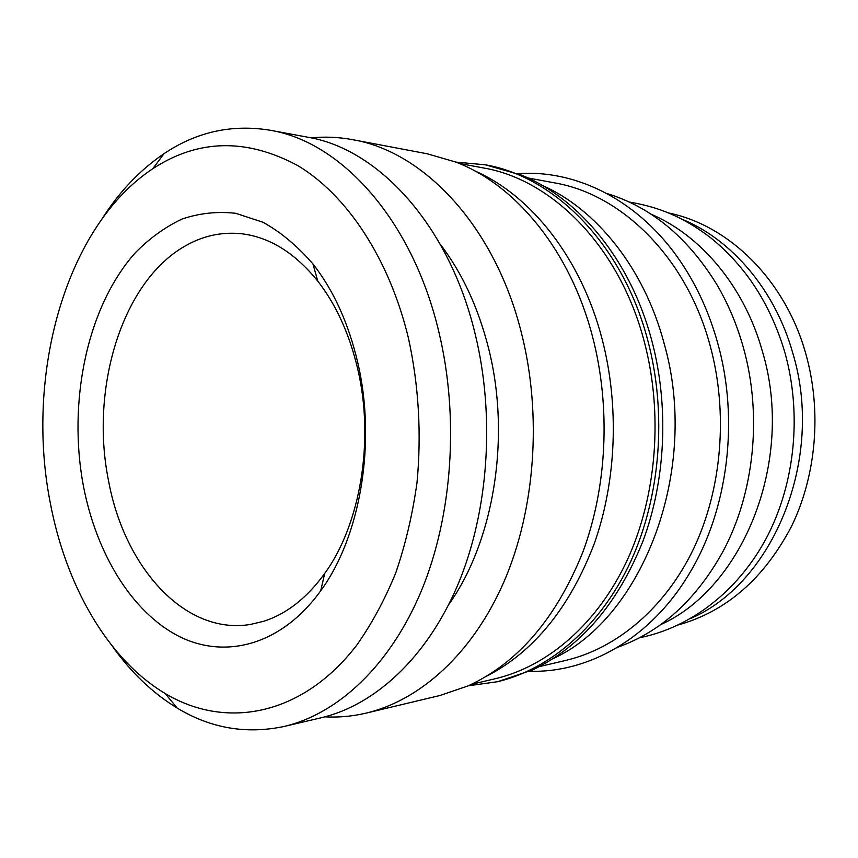 <?xml version="1.0" encoding="UTF-8"?>
<svg xmlns="http://www.w3.org/2000/svg" width="858" height="858" viewBox="0 0 858 858"><rect width="100%" height="100%" fill="white"/><g stroke="black" fill="none" stroke-linecap="round" stroke-linejoin="round"><path stroke-width="1.29" d="M357.636 368.661C374.678 440.197 360.478 524.302 324.689 573.487C306.864 598.09 286.465 614.038 263.492 621.342L250.364 624.452C184.781 635.338 124.485 567.299 108.655 481.317C89.779 389.864 121.268 282.99 184.17 246.578C202.07 236.014 221.053 231.724 241.119 233.708C269.262 236.915 294.82 252.713 317.76 281.092C336.111 304.697 349.399 333.88 357.636 368.661M357.539 361.701C376.662 441.827 360.65 536.282 320.72 590.776C281.338 645.548 224.635 659.845 178.153 635.928C131.542 611.647 96.579 553.592 83.569 486.829C67.364 402.134 87.076 306.649 135.403 252.67C149.646 238.224 165.186 227.027 182.035 219.058C199.431 213.17 217.31 211.25 235.682 213.299L262.945 222.233C280.802 232.121 297.479 246.053 312.988 264.017C333.451 290.186 348.305 322.747 357.539 361.701M50.129 502.102C25.172 374.807 65.422 226.383 152.778 168.736C198.252 139.007 246.686 138.02 298.091 165.776C346.943 195.206 389.371 258.558 408.505 338.427C418.768 385.639 421.6 433.698 417.009 482.593C412.58 514.307 405.512 544.358 395.817 572.747C384.77 599.796 371.718 623.959 356.671 645.27C301.662 716.741 225.043 729.504 165.208 693.532C107.368 659.083 65.573 584.845 50.129 502.102M102.66 217.889C119.884 191.13 140.337 169.734 164.007 153.689C196.546 131.832 231.939 124.013 270.184 130.244C340.916 141.784 412.301 219.401 438.856 331.917C459.416 417.32 452.477 515.594 421.482 590.594C390.24 665.54 337.977 713.824 284.298 726.426C246.396 734.459 210.671 728.335 177.134 708.032C152.735 693.125 131.295 672.715 112.816 646.814M270.184 130.244L307.507 137.151C378.035 148.724 448.831 224.442 475.096 333.73C495.441 416.688 488.524 512.054 457.743 585.038C426.716 657.947 374.764 705.19 321.257 717.76L284.298 726.426M440.197 244.176C462.097 272.79 478.206 307.411 488.502 348.058C511.132 436.636 493.961 541.248 448.723 604.568M311.239 137.891C324.968 136.486 338.867 137.098 352.906 139.725C424.152 151.791 495.248 226.512 521.643 333.783C542.127 415.39 535.199 509.148 504.225 581.166C472.994 653.099 420.624 700.074 366.484 713.041C352.584 716.323 338.738 717.588 324.946 716.848M352.906 139.725L427.284 153.807L455.684 162.023C515.765 184.824 570.527 250.793 592.749 337.462C610.842 407.336 607.067 486.754 583 551.705C556.359 618.146 518.05 662.88 468.093 685.907L440.111 695.452L366.484 713.041M474.646 170.839C530.984 195.334 581.284 258.29 602.187 339.36C619.455 405.802 616.419 481.091 594.304 543.564C569.841 607.507 533.944 651.726 486.604 676.201M459.159 163.428L483.472 167.964C552.187 179.579 619.519 246.675 644.229 341.484C663.384 413.556 656.724 496.085 627.295 560.006C597.608 623.841 547.704 666.301 495.57 678.646L471.503 684.33M455.93 162.119L485.392 164.811C554.783 176.748 622.758 244.541 647.769 340.315C667.181 413.213 660.478 496.707 630.748 561.411C600.772 626.04 550.332 669.068 497.64 681.702L468.329 685.799M485.392 164.811L521.289 175.075C578.925 198.209 630.598 260.231 651.78 340.519C669.143 405.823 665.776 479.847 643.007 541.001C617.835 603.603 581.166 646.524 533 669.755L497.64 681.702M541.988 185.274C596.246 209.127 644.09 268.028 664.028 343.136C700.407 469.079 643.21 617.438 553.206 658.59M527.788 177.917L554.493 182.861C621.428 194.165 686.379 257.153 710.081 345.431C728.442 412.526 721.964 489.21 693.532 548.873C664.843 608.451 616.548 648.455 565.808 660.403L539.371 666.612M517.942 173.745C576.651 169.155 640.583 200.965 682.099 263.889C697.651 287.366 709.512 313.728 717.674 342.975C739.457 420.088 727.874 510.21 689.424 573.423C650.943 638.255 588.577 673.058 529.729 671.246M606.938 193.533C650.836 206.939 687.301 236.98 716.323 283.676C727.82 303.024 736.797 324.163 743.242 347.082C762.515 414.918 754.3 493.532 722.672 552.048C695.902 600.064 660.907 631.799 617.685 647.264M650.9 214.103C700.965 235.36 744.465 286.722 762.451 351.555C795.109 459.931 743.489 587.633 660.628 624.635M681.638 219.037C731.542 239.457 774.935 289.586 792.738 352.949C824.967 458.462 773.444 582.732 691.087 618.253M668.661 212.988C728.678 225.225 785.016 279.601 805.737 353.55C821.9 410.285 816.484 474.774 791.73 525.922C764.339 578.292 726.565 611.282 678.41 624.914M629.096 201.995C658.065 206.939 682.453 216.216 710.714 237.827C745.666 266.087 770.312 304.043 784.652 351.694M324.689 573.487L320.72 590.776M152.778 168.736L164.007 153.689M165.208 693.532L177.134 708.032M317.76 281.092L312.988 264.017M639.414 637.773C691.162 627.573 739.135 590.315 767.266 536.411C795.184 482.357 801.919 413.513 784.931 352.67"/></g></svg>
